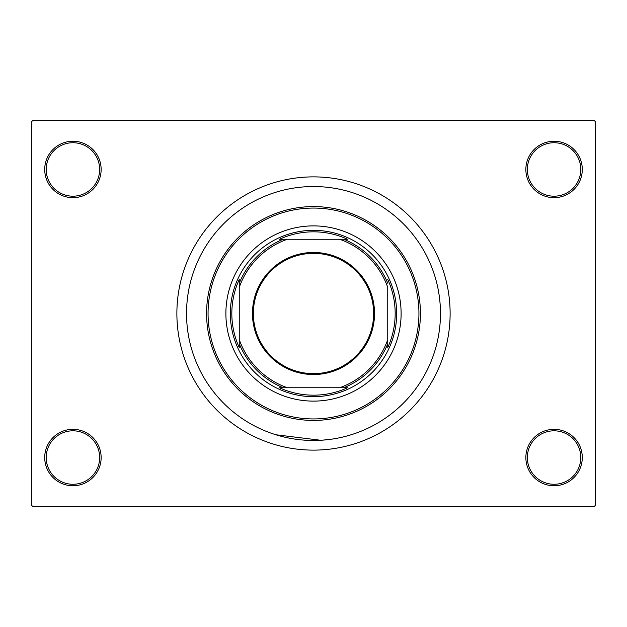 <?xml version="1.0" encoding="UTF-8"?>
<svg xmlns="http://www.w3.org/2000/svg" width="627" height="627" viewBox="0 0 627 627"><rect width="100%" height="100%" fill="white"/><g stroke="black" fill="none" stroke-linecap="round" stroke-linejoin="round"><path stroke-width="0.94" d="M525.857 457.545A28.215 28.215 0 0 1 554.072 429.33A28.215 28.215 0 0 1 582.287 457.545A28.215 28.215 0 0 1 554.072 485.76A28.215 28.215 0 0 1 525.857 457.545M580.798 457.545A26.734 26.734 0 0 0 554.072 430.812A26.734 26.734 0 0 0 527.338 457.545A26.734 26.734 0 0 0 554.072 484.271A26.734 26.734 0 0 0 580.798 457.545M44.713 457.545A28.215 28.215 0 0 1 72.928 429.33A28.215 28.215 0 0 1 101.143 457.545A28.215 28.215 0 0 1 72.928 485.76A28.215 28.215 0 0 1 44.713 457.545M99.662 457.545A26.734 26.734 0 0 0 72.928 430.812A26.734 26.734 0 0 0 46.202 457.545A26.734 26.734 0 0 0 72.928 484.271A26.734 26.734 0 0 0 99.662 457.545M44.713 169.455A28.215 28.215 0 0 1 72.928 141.24A28.215 28.215 0 0 1 101.143 169.455A28.215 28.215 0 0 1 72.928 197.67A28.215 28.215 0 0 1 44.713 169.455M99.662 169.455A26.734 26.734 0 0 0 72.928 142.729A26.734 26.734 0 0 0 46.202 169.455A26.734 26.734 0 0 0 72.928 196.188A26.734 26.734 0 0 0 99.662 169.455M525.857 169.455A28.215 28.215 0 0 1 554.072 141.24A28.215 28.215 0 0 1 582.287 169.455A28.215 28.215 0 0 1 554.072 197.67A28.215 28.215 0 0 1 525.857 169.455M580.798 169.455A26.734 26.734 0 0 0 554.072 142.729A26.734 26.734 0 0 0 527.338 169.455A26.734 26.734 0 0 0 554.072 196.188A26.734 26.734 0 0 0 580.798 169.455M440.467 313.5A126.967 126.967 0 0 0 313.5 186.532A126.967 126.967 0 0 0 186.532 313.5A126.967 126.967 0 0 0 313.5 440.467A126.967 126.967 0 0 0 440.467 313.5A126.967 126.967 0 0 0 313.5 186.532A126.967 126.967 0 0 0 186.532 313.5A126.967 126.967 0 0 0 313.5 440.467A126.967 126.967 0 0 0 440.467 313.5M176.877 313.5A136.623 136.623 0 0 0 313.5 450.123A136.623 136.623 0 0 0 450.123 313.5A136.623 136.623 0 0 0 313.5 176.877A136.623 136.623 0 0 0 176.877 313.5M594.169 506.553L32.831 506.553L31.35 505.064L31.35 121.936L32.831 120.447L594.169 120.447L595.65 121.936L595.65 505.064L594.169 506.553M332.326 439.065L322.748 440.13M320.726 440.264L275.841 434.754M225.885 313.5A87.615 87.615 0 0 0 313.5 401.115A87.615 87.615 0 0 0 401.115 313.5A87.615 87.615 0 0 0 313.5 225.885A87.615 87.615 0 0 0 225.885 313.5M418.938 313.5A105.438 105.438 0 0 0 313.5 208.062A105.438 105.438 0 0 0 208.062 313.5A105.438 105.438 0 0 0 313.5 418.938A105.438 105.438 0 0 0 418.938 313.5M206.581 313.5A106.919 106.919 0 0 1 313.5 206.581A106.919 106.919 0 0 1 420.419 313.5A106.919 106.919 0 0 1 313.5 420.419A106.919 106.919 0 0 1 206.581 313.5M313.5 252.469A61.031 61.031 0 0 1 374.531 313.5A61.031 61.031 0 0 1 313.5 374.531A61.031 61.031 0 0 1 252.469 313.5A61.031 61.031 0 0 1 313.5 252.469M313.5 373.645A60.145 60.145 0 0 0 373.645 313.5A60.145 60.145 0 0 0 313.5 253.355A60.145 60.145 0 0 0 253.355 313.5A60.145 60.145 0 0 0 313.5 373.645M347.523 239.248L339.607 239.248L347.523 239.248A81.675 81.675 0 0 0 279.477 239.248L287.393 239.248L279.477 239.248M313.5 396.664A83.164 83.164 0 0 1 230.336 313.5A83.164 83.164 0 0 1 313.5 230.336A83.164 83.164 0 0 1 396.664 313.5A83.164 83.164 0 0 1 313.5 396.664M279.477 387.752L287.393 387.752L279.477 387.752A81.675 81.675 0 0 0 347.523 387.752L339.607 387.752L347.523 387.752M239.248 347.523L239.248 339.607L239.248 347.523A81.675 81.675 0 0 1 239.248 279.477L239.248 339.607A78.704 78.704 0 0 0 287.393 387.752L339.607 387.752A78.704 78.704 0 0 0 387.752 339.607L387.752 287.393A78.704 78.704 0 0 0 339.607 239.248L287.393 239.248A78.704 78.704 0 0 0 239.248 287.393L239.248 279.477M387.752 347.523L387.752 339.607L387.752 347.523A81.675 81.675 0 0 0 387.752 279.477M283.208 387.752A80.193 80.193 0 0 1 239.248 343.792M343.792 239.248A80.193 80.193 0 0 1 387.752 283.208M387.752 343.792A80.193 80.193 0 0 1 343.792 387.752M239.248 283.208A80.193 80.193 0 0 1 283.208 239.248"/></g></svg>
